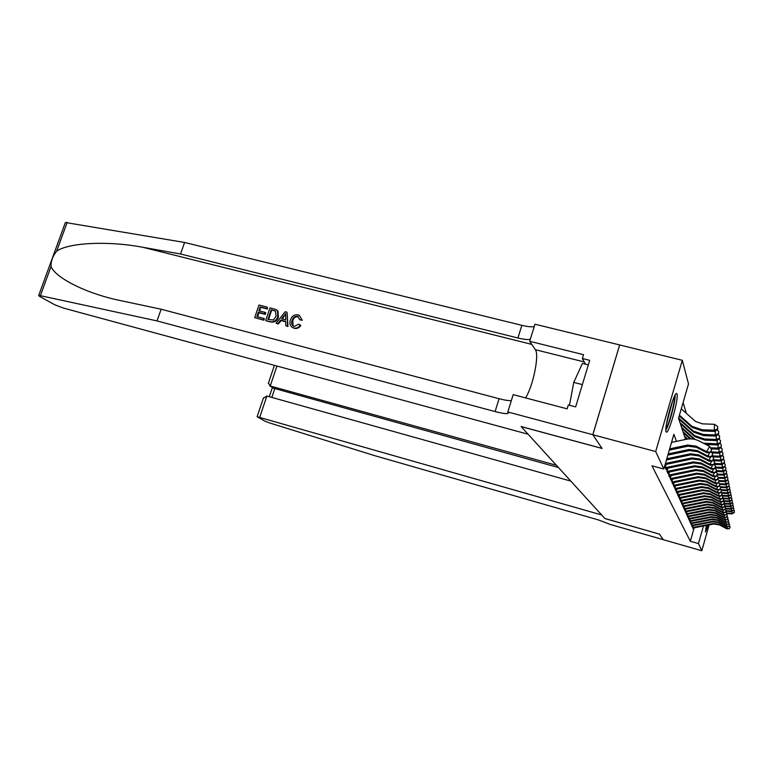 <?xml version="1.0" encoding="UTF-8"?>
<svg xmlns="http://www.w3.org/2000/svg" width="773" height="773" viewBox="0 0 773 773"><rect width="100%" height="100%" fill="white"/><g stroke="black" fill="none" stroke-linecap="round" stroke-linejoin="round"><path stroke-width="1.16" d="M708.358 525.041L705.449 532.037L706.387 525.437M666.075 431.663C663.891 427.923 674.607 389.998 676.8 393.679L677.013 394.085C678.926 398.568 668.529 435.199 666.258 431.962L666.075 431.663M709.121 524.886L701.797 550.753L663.195 539.66L659.524 534.172L604.911 518.528L601.645 514.944L257.119 416.715L264.984 421.188L269.526 422.908L374.335 455.558L598.418 519.92L610.312 524.461L663.205 539.66L659.504 534.143L604.882 518.49L521.147 426.599L602.032 448.446L592.833 434.735L619.675 344.971L682.308 360.295L688.511 383.901L678.549 418.212L685.545 439.431M686.308 413.323L683.1 402.53M693.11 525.756L692.598 527.544L693.178 528.819L693.41 528.017M692.144 523.563L691.622 525.398L692.212 526.693L692.444 525.882M691.149 521.311L690.618 523.186L691.217 524.519L691.458 523.688M690.134 519.002L689.584 520.925L690.202 522.287L690.444 521.437M689.091 516.635L688.521 518.606L689.158 520.007L689.41 519.137M688.018 514.209L687.439 516.219L688.096 517.659L688.347 516.779M686.917 511.716L686.327 513.774L686.994 515.253L687.255 514.354M685.786 509.156L685.187 511.272L685.873 512.779L686.134 511.861M684.627 506.528L684.008 508.692L684.714 510.248L684.984 509.31M683.438 503.822L682.801 506.044L683.535 507.639L683.805 506.682M682.221 501.039L681.564 503.32L682.308 504.962L682.588 503.986M680.965 498.189L680.288 500.527L681.061 502.208L681.342 501.213M679.67 495.242L678.974 497.648L679.767 499.377L680.066 498.363M678.336 492.217L677.631 494.681L678.443 496.469L678.742 495.425M676.964 489.106L676.24 491.638L677.08 493.474L677.39 492.411M675.563 485.898L674.81 488.497L675.67 490.391L675.989 489.299M674.104 482.584L673.331 485.26L674.22 487.212L674.549 486.091M672.616 479.173L671.814 481.927L672.732 483.937L673.061 482.796M671.07 475.656L670.249 478.487L671.196 480.564L671.534 479.395M669.476 472.023L668.635 474.941L669.611 477.086L669.959 475.878M667.833 468.274L666.964 471.279L667.969 473.491L668.326 472.255M666.142 464.399L665.244 467.501L666.287 469.781L666.655 468.515M676.472 441.364L673.882 434.31L663.814 469.008L651.948 465.8L690.328 541.255L694.144 527.872M592.833 434.735L655.697 451.548L682.308 360.295M701.797 550.753L698.463 543.583L703.449 526.017M690.328 541.255L698.463 543.583M663.814 469.008L655.697 451.548M669.66 448.862L687.612 445.055L696.038 446.176L706.667 451.674L709.595 446.408L698.966 440.929C694.956 438.929 690.743 438.378 686.337 439.267L671.524 442.417M669.292 450.137L687.98 446.176L696.367 447.296L706.957 452.765L706.667 451.674L710.571 452.331L711.633 449.78L710.464 451.886M711.633 449.78L709.595 446.408M706.957 452.765L710.571 452.331M681.274 408.83L695.507 421.459L702.454 423.855L714.494 424.3L717.702 426.561L717.692 429.401L717.702 426.561M717.692 429.401L714.474 431.411L702.473 430.957L692.27 427.488L679.216 415.922M714.474 431.411L714.223 430.223L702.164 429.769L691.922 426.281L679.419 415.227M717.595 428.928L714.223 430.223L714.494 424.3M674.385 396.52C675.302 400.801 669.234 424 666.123 428.136L665.92 428.406M665.862 430.078C669.321 424.773 675.544 401.351 675.158 395.032M588.321 364.914L582.417 363.426L573.759 382.393L569.469 405.265M582.369 384.606L573.759 382.393M666.461 424.087L672.703 400.559M705.662 528.906L706.889 525.331M706.725 525.369L705.875 527.795M263.409 319.906L254.684 317.635L263.786 320.186L264.405 318.814L263.912 318.447L263.786 320.186M257.457 316.766L259.023 312.746L265.294 314.369L265.786 312.91L265.129 312.408L264.627 313.867L265.294 314.369M259.612 310.978L260.665 307.277L267.4 309.016L267.4 307.171L266.907 308.63L267.4 309.016M265.719 320.505L270.009 307.847L276.029 309.558L277.613 310.978L277.739 316.65C276.376 320.708 273.797 322.37 270.009 321.626L266.086 320.785L270.386 321.906C274.26 322.708 276.927 321.133 278.386 317.162L278.067 311.345L276.956 310.176M294.184 328.283C296.909 328.863 299.122 327.945 300.823 325.52L300.233 325.046C298.649 327.578 296.523 328.564 293.837 328.013L292.455 327.51C289.933 325.742 289.257 323.211 290.445 319.916C291.846 316.031 294.436 314.36 298.204 314.911L299.373 315.355L302.214 320.293L299.798 319.771L297.624 316.36L298.359 316.64M293.141 326.051L292.793 320.853C293.614 317.877 295.383 316.505 298.078 316.737M65.386 222.498L184.592 242.471L180.544 253.988L142.937 247.302C107.689 240.577 68.362 242.712 56.642 251.206C52.709 256.076 50.844 261.177 51.037 266.54C55.279 277.217 82.914 291.981 115.641 299.557L161.132 309.219L499.068 398.704C504.904 400.221 509.001 400.849 511.349 400.588M276.087 323.211L285.16 311.741L287.083 312.234L287.595 326.206L285.788 325.733L285.73 321.462L280.58 320.119L277.884 323.674L276.087 323.211L278.251 323.955L281.188 320.592L285.73 321.771M285.788 325.733L287.952 326.486L287.083 312.234M528.094 434.223L63.289 308.031L54.815 304.813L39.645 296.417L38.66 295.576L40.389 295.673L157.016 320.911L495.078 411.565C502.121 413.4 506.489 413.99 508.161 413.333L507.822 411.98L592.814 434.706L601.983 448.379L521.079 426.532L528.094 434.223M507.822 411.98L513.185 394.645L567.14 408.83L568.319 404.965L575.643 406.878L589.693 360.344L582.378 358.517L583.538 354.691L529.689 341.279L534.964 324.216L619.656 344.932L592.814 434.706M161.132 309.219L157.016 320.911M184.592 242.471L521.862 325.336C527.679 326.728 531.805 327.124 534.24 326.525M530.297 339.299C527.872 339.84 523.756 339.405 517.929 337.994L180.544 253.988M529.689 341.279L535.341 349.686C539.535 354.778 533.07 386.297 525.543 397.892M582.378 358.517L585.519 364.209M297.624 316.36C294.88 316.07 293.054 317.403 292.155 320.351C291.121 322.882 291.566 324.844 293.469 326.235L294.175 326.496L298.658 324.187L300.233 325.046M292.155 320.351L292.793 320.853M301.644 319.829L299.798 319.771M293.837 328.013L292.455 327.51M284.01 315.587L281.585 318.785L285.71 319.858L285.624 313.452L282.445 319.007M280.58 320.119L281.188 320.592M267.902 319.481L273.516 319.964L276.058 316.186L275.536 311.132L271.207 309.741L267.902 319.481M277.739 316.65L278.386 317.162M268.492 319.636L271.69 310.118L275.111 310.872M271.207 309.741L271.69 310.118M273.632 310.369L274.125 310.746M264.627 313.867L258.356 312.234L256.868 316.611L263.912 318.447M258.356 312.234L259.023 312.746M266.907 308.63L260.172 306.9L258.849 310.785L265.129 312.408M260.172 306.9L260.665 307.277M254.684 317.635L258.984 305.006L267.4 307.171M556.386 465.278L270.241 385.998L274.734 388.829L271.845 397.419M570.793 481.086L266.859 396.027L259.738 417.217M558.464 467.549L273.497 388.201M263.322 398.288L266.859 396.027M268.482 382.964L270.241 385.998L276.947 366.044M668.201 453.906L689.072 449.49L697.352 450.601L707.807 456.012L709.798 452.418M667.843 455.133L689.429 450.572L697.671 451.683L708.078 457.075L707.807 456.012L711.643 456.65L712.687 454.157L711.537 456.225M712.687 454.157L711.054 451.461M708.078 457.075L711.643 456.65M666.78 458.766L690.482 453.77L698.628 454.872L708.899 460.206L710.822 456.746M666.442 459.964L690.82 454.824L698.937 455.925L709.17 461.23L708.899 460.206L712.667 460.824L713.701 458.379L712.561 460.408M713.701 458.379L712.126 455.78M709.17 461.23L712.667 460.824M665.418 463.471L691.845 457.916L699.855 459.007L709.952 464.254L711.817 460.921M665.089 464.621L692.173 458.93L700.154 460.012L710.213 465.249L709.952 464.254L713.663 464.853L714.677 462.457L713.566 464.457M714.677 462.457L713.15 459.945M710.213 465.249L713.663 464.853M665.321 467.665L693.159 461.925L701.043 462.998L710.976 468.177L712.774 464.959M665.756 468.622L693.478 462.901L701.333 463.984L711.228 469.134L710.976 468.177L714.619 468.757L715.624 466.399L714.523 468.37M715.624 466.399L714.146 463.974M711.228 469.134L714.619 468.757M718.629 434.107L718.639 431.315L718.629 434.107L715.469 436.078L703.672 435.624L693.642 432.194L678.829 419.043M715.469 436.078L715.228 434.928L703.372 434.474L693.304 431.034L678.617 418M718.532 433.643L715.228 434.928L715.412 430.832M716.755 429.991L718.639 431.315M719.537 438.658L719.547 435.914L719.537 438.658L716.426 440.581L704.831 440.127L694.956 436.745L680.395 423.788M716.426 440.581L716.194 439.47L704.541 439.016L694.637 435.624L680.008 422.618M719.441 438.204L716.194 439.47L716.368 435.518M717.75 434.658L719.547 435.914M720.407 443.055L720.426 440.359L720.407 443.055L717.354 444.939L705.836 444.475M717.354 444.939L717.131 443.866L703.256 443.142M695.159 439.47L681.535 427.247M693.922 439.19L681.902 428.377M720.32 442.62L717.131 443.866L717.296 440.04M718.716 439.161L720.426 440.359M721.257 447.296L721.277 444.659L721.257 447.296L718.252 449.152L711.073 448.852M718.252 449.152L718.03 448.108L710.435 447.799M690.927 438.851L683.003 431.73M690.057 438.851L683.371 432.822M721.17 446.881L718.03 448.108L718.194 444.417M719.653 443.518L721.277 444.659M667.031 471.433L694.434 465.8L702.184 466.863L711.972 471.965L713.701 468.853M667.457 472.361L694.743 466.747L702.473 467.81L712.213 472.902L711.972 471.965L715.547 472.525L716.532 470.226L715.46 472.158M716.532 470.226L715.112 467.868M712.213 472.902L715.547 472.525M722.079 451.413L722.098 448.823L722.079 451.413L719.122 453.229L711.943 452.93M719.122 453.229L718.909 452.224L711.324 451.905M687.719 439.025L684.434 436.059M687.013 439.132L684.781 437.122M722.001 451.007L718.909 452.224L719.064 448.649M720.552 447.741L722.098 448.823M668.703 475.086L695.671 469.559L703.304 470.612L712.928 475.637L714.6 472.632M669.109 475.975L695.971 470.477L703.575 471.53L713.17 476.535L712.928 475.637L716.455 476.178L717.421 473.917L716.358 475.82M717.421 473.917L716.04 471.646M713.17 476.535L716.455 476.178M722.871 455.394L722.89 452.852L722.871 455.394L719.963 457.172L712.783 456.862M719.963 457.172L719.75 456.196L712.184 455.877M722.794 454.997L719.75 456.196L719.905 452.746M721.422 451.819L722.89 452.852M670.307 478.622L696.86 473.192L704.377 474.236L713.856 479.192L715.479 476.284M670.703 479.482L697.159 474.081L704.638 475.124L714.088 480.062L713.856 479.192L717.325 479.724L718.281 477.501L717.238 479.376M718.281 477.501L716.948 475.298M714.088 480.062L717.325 479.724M723.644 459.249L723.663 456.756L723.644 459.249L720.774 460.998L713.605 460.689M720.774 460.998L720.571 460.051L713.266 459.732M723.567 458.872L720.571 460.051L720.726 456.708M722.262 455.77L723.663 456.756M671.872 482.043L698.019 476.719L705.42 477.753L714.764 482.642L716.32 479.83M672.249 482.883L698.309 477.579L705.681 478.613L714.977 483.483L714.764 482.642L718.165 483.154L719.112 480.97L718.088 482.816M719.112 480.97L717.817 478.835M714.977 483.483L718.165 483.154M724.388 462.988L724.407 460.534L724.388 462.988L721.567 464.699L714.397 464.389M721.567 464.699L721.364 463.79L714.426 463.481M724.311 462.621L721.364 463.79L721.509 460.544M723.074 459.597L724.407 460.534M673.38 485.367L699.14 480.13L706.435 481.154L715.634 485.985L717.141 483.26M673.756 486.178L699.42 480.97L706.686 481.994L715.846 486.797L715.634 485.985L718.987 486.478L719.914 484.333L718.909 486.149M719.914 484.333L718.658 482.265M715.846 486.797L718.987 486.478M725.113 466.612L725.132 464.196L725.113 466.612L722.33 468.293L715.18 467.974M722.33 468.293L722.137 467.414L715.537 467.114M725.035 466.254L722.137 467.414L722.282 464.273M723.857 463.307L725.132 464.196M674.848 488.594L700.232 483.444L707.421 484.458L716.474 489.222L717.943 486.584M675.216 489.386L700.502 484.256L707.653 485.27L716.687 490.014L716.474 489.222L719.779 489.705L720.697 487.599L719.702 489.386M720.697 487.599L719.479 485.589M716.687 490.014L719.779 489.705M725.808 470.129L725.828 467.762L725.808 470.129L723.074 471.781L716.136 471.472M723.074 471.781L722.89 470.921L716.6 470.641M725.741 469.781L722.89 470.921L723.016 467.878M724.62 466.911L725.828 467.762M676.278 491.725L701.295 486.661L708.368 487.666L717.305 492.362L718.716 489.811M676.626 492.488L701.546 487.454L708.599 488.459L717.499 493.135L717.305 492.362L720.552 492.836L721.46 490.758L720.475 492.527M721.46 490.758L720.272 488.816M717.499 493.135L720.552 492.836M726.494 473.54L726.514 471.211L726.494 473.54L723.789 475.163L717.18 474.864M723.789 475.163L723.615 474.332L717.45 474.052M726.427 473.211L723.615 474.332L723.741 471.375M725.364 470.399L726.514 471.211M677.66 494.759L702.319 489.792L709.295 490.778L718.098 495.416L719.47 492.942M677.998 495.503L702.57 490.555L709.517 491.541L718.291 496.169L718.098 495.416L721.306 495.88L722.195 493.831L721.228 495.58M722.195 493.831L721.045 491.947M718.291 496.169L721.306 495.88M727.151 476.854L727.171 474.564L727.151 476.854L724.485 478.458L718.194 478.158M724.485 478.458L724.32 477.637L718.194 477.356M727.093 476.535L724.32 477.637L724.446 474.777M726.079 473.791L727.171 474.564M679.013 497.715L703.314 492.826L710.194 493.802L718.871 498.382L720.204 495.986M679.341 498.44L703.556 493.57L710.416 494.546L719.064 499.116L718.871 498.382L722.03 498.827L722.91 496.826L721.953 498.537M722.91 496.826L721.798 494.991M719.064 499.116L722.03 498.827M727.799 480.081L727.818 477.82L727.799 480.081L725.171 481.647L719.161 481.357M725.171 481.647L724.997 480.854L718.871 480.564M727.731 479.762L724.997 480.854L725.122 478.072M726.775 477.086L727.818 477.82M680.317 500.585L704.28 495.773L711.063 496.749L719.624 501.271L720.919 498.933M680.636 501.291L704.522 496.498L711.286 497.464L719.808 501.977L719.624 501.271L722.736 501.696L723.605 499.725L722.668 501.416M723.605 499.725L722.523 497.938M719.808 501.977L722.736 501.696M728.417 483.202L728.446 480.98L728.417 483.202L725.828 484.748L719.943 484.468M725.828 484.748L725.663 483.985L719.528 483.685M728.359 482.893L725.663 483.985L725.779 481.279M727.451 480.284L728.446 480.98M681.583 503.378L705.227 498.643L711.914 499.6L720.359 504.064L721.615 501.803M681.902 504.064L705.459 499.348L712.126 500.305L720.542 504.759L720.359 504.064L723.422 504.489L724.282 502.547L723.354 504.209M724.282 502.547L723.228 500.807M720.542 504.759L723.422 504.489M729.026 486.246L729.045 484.053L729.026 486.246L726.475 487.763L720.629 487.483M726.475 487.763L726.311 487.019L720.165 486.719M728.968 485.946L726.311 487.019L726.427 484.391M728.098 483.396L729.045 484.053M682.82 506.083L706.145 501.426L712.745 502.382L721.074 506.788L722.291 504.595M683.129 506.75L706.367 502.112L712.948 503.068L721.248 507.465L721.074 506.788L724.088 507.204L724.939 505.291L724.021 506.933M724.939 505.291L723.915 503.6M721.248 507.465L724.088 507.204M729.615 489.203L729.635 487.048L729.615 489.203L727.093 490.7L721.238 490.411M727.093 490.7L726.939 489.976L720.794 489.667M729.557 488.913L726.939 489.976L727.055 487.415M728.736 486.42L729.635 487.048M684.028 508.731L707.034 504.141L713.547 505.088L721.76 509.446L722.948 507.31M684.318 509.378L707.256 504.808L713.74 505.755L721.934 510.093L721.76 509.446L724.736 509.842L725.576 507.958L724.678 509.581M725.576 507.958L724.581 506.315M721.934 510.093L724.736 509.842M730.195 492.082L730.214 489.956L730.195 492.082L727.702 493.551L721.847 493.261M727.702 493.551L727.548 492.845L721.402 492.536M730.137 491.802L727.548 492.845L727.664 490.362M729.354 489.357L730.214 489.956M685.197 511.301L707.904 506.779L714.329 507.716L722.436 512.026L723.586 509.948M685.487 511.929L708.116 507.436L714.523 508.363L722.6 512.654L722.436 512.026L725.374 512.412L726.195 510.557L725.316 512.161M726.195 510.557L725.229 508.963M722.6 512.654L725.374 512.412M730.746 494.884L730.775 492.788L730.746 494.884L728.292 496.334L722.426 496.034M728.292 496.334L728.147 495.638L722.001 495.338M730.698 494.604L728.147 495.638L728.253 493.232M729.954 492.217L730.775 492.788M686.337 513.803L708.744 509.349L715.093 510.277L723.093 514.528L724.214 512.509M686.617 514.412L708.957 509.987L715.276 510.914L723.257 515.147L723.093 514.528L725.992 514.915L726.804 513.079L725.924 514.663M726.804 513.079L725.857 511.533M723.257 515.147L725.992 514.915M731.297 497.609L731.316 495.551L731.297 497.609L728.871 499.039L723.006 498.74M728.871 499.039L728.726 498.363L722.591 498.054M731.239 497.339L728.726 498.363L728.833 496.015M730.543 495.01L731.316 495.551M687.448 516.238L709.575 511.861L715.827 512.779L723.731 516.973L724.823 515.011M687.719 516.837L709.778 512.47L716.011 513.388L723.886 517.581L723.731 516.973L726.591 517.35L727.393 515.543L726.533 517.108M727.393 515.543L726.475 514.035M723.886 517.581L726.591 517.35M731.828 500.266L731.847 498.237L731.828 500.266L729.432 501.667L723.567 501.368M729.432 501.667L729.287 501.02L723.286 500.711M731.77 500.005L729.287 501.02L729.393 498.73M731.113 497.725L731.847 498.237M688.53 518.615L710.377 514.296L716.552 515.205L724.349 519.359L725.412 517.446M688.801 519.195L710.571 514.895L716.735 515.804L724.504 519.949L724.349 519.359L727.171 519.717L727.973 517.949L727.113 519.485M727.973 517.949L727.074 516.47M724.504 519.949L727.171 519.717M732.34 502.856L732.36 500.856L732.34 502.856L729.973 504.238L724.117 503.938M729.973 504.238L729.838 503.6L724.079 503.3M732.292 502.605L729.838 503.6L729.934 501.377M731.664 500.363L732.36 500.856M689.584 520.934L711.16 516.673L717.257 517.572L724.958 521.678L725.992 519.823M689.845 521.504L711.344 517.263L717.431 518.161L725.113 522.248L724.958 521.678L727.741 522.036L728.533 520.287L727.683 521.804M728.533 520.287L727.654 518.847M725.113 522.248L727.741 522.036M732.843 505.378L732.872 503.407L732.843 505.378L730.504 506.74L724.649 506.431M730.504 506.74L730.379 506.122L724.852 505.832M732.794 505.127L730.379 506.122L730.466 503.948M732.205 502.943L732.872 503.407M690.618 523.186L711.914 518.992L717.943 519.891L725.547 523.949L726.552 522.133M690.869 523.746L712.107 519.562L718.117 520.451L725.692 524.5L725.547 523.949L728.301 524.287L729.074 522.567L728.243 524.065M729.074 522.567L728.224 521.166M725.692 524.5L728.301 524.287M733.335 507.842L733.355 505.89L733.335 507.842L731.026 509.175L725.277 508.876M731.026 509.175L730.9 508.576L725.596 508.296M733.287 507.6L730.9 508.576L730.987 506.46M732.727 505.445L733.355 505.89M691.622 525.389L712.658 521.253L718.619 522.142L726.127 526.152L727.103 524.384M691.864 525.93L712.841 521.814L718.784 522.693L726.272 526.693L726.127 526.152L728.842 526.49L729.606 524.79L728.784 526.268M729.606 524.79L728.775 523.418M726.272 526.693L728.842 526.49M733.809 510.238L733.838 508.315L733.809 510.238L731.538 511.562L726.011 511.262M731.538 511.562L731.413 510.972L726.234 510.692M733.77 510.006L731.413 510.972L731.5 508.905M733.239 507.9L733.838 508.315M692.598 527.544L713.382 523.466L719.267 524.336L726.688 528.307L727.644 526.587M692.84 528.065L713.566 524.007L719.431 524.877L726.833 528.838L726.688 528.307L729.374 528.635L730.127 526.954L729.316 528.423M730.127 526.954L729.316 525.621M726.833 528.838L729.374 528.635M734.282 512.576L734.302 510.682L734.282 512.576L732.031 513.881L726.717 513.591M732.031 513.881L731.905 513.301L726.775 513.03M734.234 512.344L731.905 513.301L731.992 511.291M733.732 510.286L734.302 510.682M687.612 445.055L687.98 446.176M696.038 446.176L696.367 447.296M702.473 430.957L702.164 429.769M690.782 426.29L690.424 425.082M142.937 247.302L531.776 344.391M499.068 398.704L495.078 411.565M517.929 337.994L521.862 325.336M67.193 222.363L56.642 251.206M51.037 266.54L40.389 295.673M584.272 361.957L535.341 349.686M689.072 449.49L689.429 450.572M697.352 450.601L697.671 451.683M690.482 453.77L690.82 454.824M698.628 454.872L698.937 455.925M691.845 457.916L692.173 458.93M699.855 459.007L700.154 460.012M693.159 461.925L693.478 462.901M701.043 462.998L701.333 463.984M666.51 467.51L666.935 468.457M703.672 435.624L703.372 434.474M692.173 431.015L691.835 429.856M704.831 440.127L704.541 439.016M693.526 435.586L693.188 434.455M705.942 444.475L705.672 443.402M694.434 465.8L694.743 466.747M702.184 466.863L702.473 467.81M668.201 471.279L668.616 472.206M695.671 469.559L695.971 470.477M703.304 470.612L703.575 471.53M669.843 474.931L670.249 475.83M696.86 473.192L697.159 474.081M704.377 474.236L704.638 475.124M671.437 478.468L671.834 479.337M698.019 476.719L698.309 477.579M705.42 477.753L705.681 478.613M672.983 481.898L673.36 482.739M699.14 480.13L699.42 480.97M706.435 481.154L706.686 481.994M674.481 485.222L674.848 486.043M700.232 483.444L700.502 484.256M707.421 484.458L707.653 485.27M675.931 488.449L676.288 489.241M701.295 486.661L701.546 487.454M708.368 487.666L708.599 488.459M677.341 491.58L677.689 492.353M702.319 489.792L702.57 490.555M709.295 490.778L709.517 491.541M678.713 494.623L679.052 495.367M703.314 492.826L703.556 493.57M710.194 493.802L710.416 494.546M680.047 497.58L680.375 498.305M704.28 495.773L704.522 496.498M711.063 496.749L711.286 497.464M681.342 500.45L681.651 501.155M705.227 498.643L705.459 499.348M711.914 499.6L712.126 500.305M682.598 503.242L682.907 503.928M706.145 501.426L706.367 502.112M712.745 502.382L712.948 503.068M683.815 505.957L684.115 506.624M707.034 504.141L707.256 504.808M713.547 505.088L713.74 505.755M685.004 508.605L685.303 509.252M707.904 506.779L708.116 507.436M714.329 507.716L714.523 508.363M686.163 511.175L686.453 511.813M708.744 509.349L708.957 509.987M715.093 510.277L715.276 510.914M687.294 513.678L687.574 514.296M709.575 511.861L709.778 512.47M715.827 512.779L716.011 513.388M688.395 516.122L688.666 516.722M710.377 514.296L710.571 514.895M716.552 515.205L716.735 515.804M689.458 518.499L689.729 519.079M711.16 516.673L711.344 517.263M717.257 517.572L717.431 518.161M690.502 520.818L690.762 521.389M711.914 518.992L712.107 519.562M717.943 519.891L718.117 520.451M691.526 523.079L691.777 523.63M712.658 521.253L712.841 521.814M718.619 522.142L718.784 522.693M692.511 525.282L692.763 525.824M713.382 523.466L713.566 524.007M719.267 524.336L719.431 524.877M693.487 527.428L693.719 527.959M692.27 427.488L691.922 426.281M508.373 412.666L508.161 413.333M65.405 222.45L38.66 295.576M257.119 416.715L263.467 397.844M272.405 387.515L269.313 396.713M269.651 385.785L274.154 388.616M268.366 383.311L274.415 365.349M693.642 432.194L693.304 431.034M694.956 436.745L694.637 435.624"/></g></svg>
